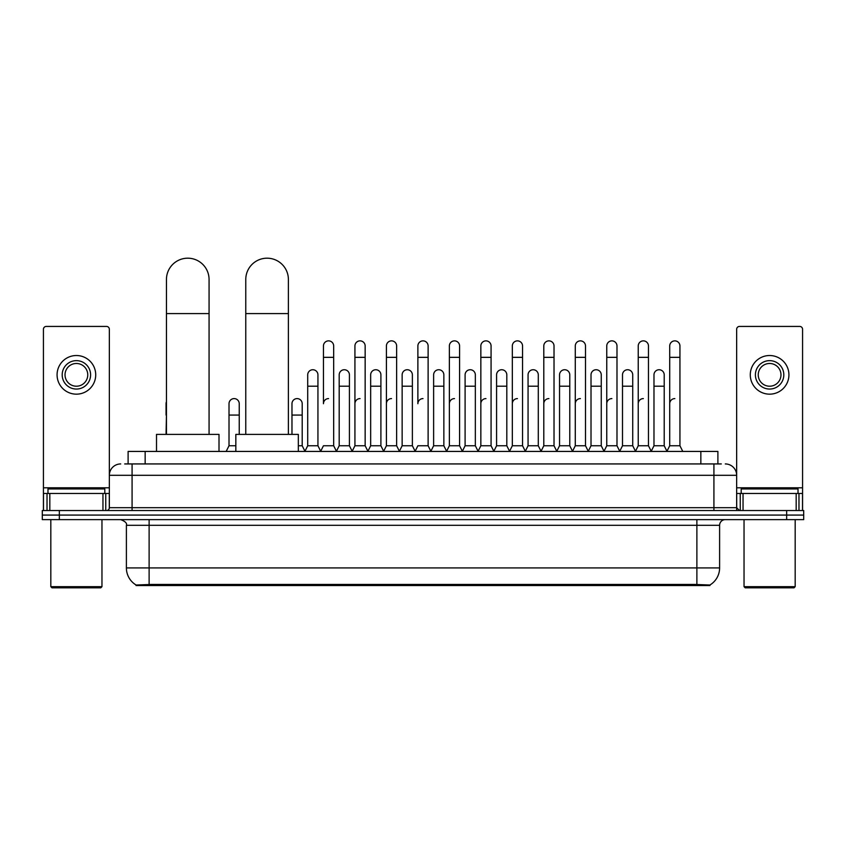 <?xml version="1.0" encoding="UTF-8"?>
<svg xmlns="http://www.w3.org/2000/svg" width="846" height="846" viewBox="0 0 846 846"><rect width="100%" height="100%" fill="white"/><g stroke="black" fill="none" stroke-linecap="round" stroke-linejoin="round"><path stroke-width="1.27" d="M124.69 463.936L132.082 463.936L124.69 463.936L128.106 463.936L128.106 451.436L717.894 451.436L717.894 463.936M709.942 585.538L136.058 585.538L136.058 584.977M126.392 567.92L149.118 567.92L149.118 525.303L126.392 525.303L126.392 567.92A19.892 19.892 0 0 0 136.121 585.02L151.392 584.438L694.608 584.438L709.879 585.02A19.892 19.892 0 0 0 719.608 567.92L719.608 525.303A5.679 5.679 0 0 1 725.286 519.624M803.7 519.624L803.7 515.077L42.3 515.077L42.3 519.624L59.347 519.624L59.347 515.077L42.3 515.077L42.3 510.529L59.347 510.529L59.347 515.077L803.7 515.077L803.7 519.624L59.347 519.624M120.714 463.936A11.368 11.368 0 0 0 109.346 475.304L109.346 507.695A2.845 2.845 0 0 1 106.511 510.529M725.286 463.936A11.368 11.368 0 0 1 736.655 475.304L132.082 475.304L132.082 463.936L721.31 463.936M796.171 510.529L796.171 493.482L802.568 493.482L802.568 510.529L802.568 329.274A2.845 2.845 0 0 0 799.724 326.429L739.489 326.429A2.845 2.845 0 0 0 736.655 329.274L736.655 507.695L739.489 510.529M803.7 510.529L803.7 515.077L803.7 510.529L59.347 510.529M102.958 510.529L102.958 493.482L49.829 493.482L49.829 510.529M132.082 510.529L132.082 475.304L109.346 475.304L109.346 329.274A2.845 2.845 0 0 0 106.511 326.429L46.276 326.429A2.845 2.845 0 0 0 43.432 329.274L43.432 493.482L49.829 493.482M102.958 493.482L109.346 493.482M43.432 510.529L43.432 493.482M76.394 360.639A14.202 14.202 0 0 0 62.192 374.841A14.202 14.202 0 0 0 76.394 389.054A14.202 14.202 0 0 0 90.596 374.841A14.202 14.202 0 0 0 76.394 360.639M76.394 363.484A11.368 11.368 0 0 0 65.026 374.841A11.368 11.368 0 0 0 76.394 386.21A11.368 11.368 0 0 0 87.762 374.841A11.368 11.368 0 0 0 76.394 363.484M76.394 394.162A19.321 19.321 0 0 0 95.714 374.841A19.321 19.321 0 0 0 76.394 355.521A19.321 19.321 0 0 0 57.073 374.841A19.321 19.321 0 0 0 76.394 394.162M100.822 587.811L51.955 587.811L50.823 586.669L101.964 586.669L100.822 587.811M50.823 519.624L50.823 586.669M101.964 519.624L101.964 586.669M104.798 493.482L104.798 488.946L47.979 488.946L47.979 493.482M166.451 434.389L166.451 279.497A21.309 21.309 0 0 1 187.759 258.189A21.309 21.309 0 0 1 209.068 279.497A21.309 21.309 0 0 0 187.759 258.189M209.068 434.389L209.068 279.497M219.008 451.436L219.008 434.389L156.51 434.389L156.51 451.436M245.774 434.389L245.774 279.497A21.309 21.309 0 0 1 267.082 258.189A21.309 21.309 0 0 1 288.391 279.497A21.309 21.309 0 0 0 267.082 258.189M288.391 434.389L288.391 279.497M298.331 451.436L298.331 434.389L235.833 434.389L235.833 451.436M320.613 451.436L323.447 445.757L333.673 445.757L336.518 451.436M333.673 445.757L333.673 345.982A5.118 5.118 0 0 0 328.565 340.864A5.118 5.118 0 0 1 328.883 340.875M328.565 398.593A5.118 5.118 0 0 0 323.447 403.711L323.447 357.34L333.673 357.34M323.447 357.34L323.447 345.982A5.118 5.118 0 0 1 328.565 340.864M352.084 451.436L354.929 445.757L365.155 445.757L367.999 451.436M365.155 445.757L365.155 345.982A5.118 5.118 0 0 0 360.047 340.864A5.118 5.118 0 0 1 360.364 340.875M354.929 445.757L354.929 357.34L365.155 357.34M354.929 357.34L354.929 345.982A5.118 5.118 0 0 1 360.047 340.864M383.566 451.436L386.411 445.757L396.637 445.757L399.481 451.436M396.637 445.757L396.637 345.982A5.118 5.118 0 0 0 391.518 340.864A5.118 5.118 0 0 1 391.846 340.875M386.411 445.757L386.411 357.34L396.637 357.34M386.411 357.34L386.411 345.982A5.118 5.118 0 0 1 391.518 340.864M415.048 451.436L417.882 445.757L428.118 445.757L430.952 451.436M428.118 445.757L428.118 345.982A5.118 5.118 0 0 0 423 340.864A5.118 5.118 0 0 1 423.317 340.875M423 398.593A5.118 5.118 0 0 0 417.882 403.711L417.882 357.34L428.118 357.34M417.882 357.34L417.882 345.982A5.118 5.118 0 0 1 423 340.864M446.519 451.436L449.363 445.757L459.59 445.757L462.434 451.436M478.085 451.267L475.336 445.757L465.099 445.757L462.35 451.267L459.59 445.757L459.59 345.982A5.118 5.118 0 0 0 454.482 340.864A5.118 5.118 0 0 1 454.799 340.875M430.868 451.267L433.628 445.757L443.854 445.757L446.614 451.267L449.363 445.757L449.363 357.34L459.59 357.34M449.363 357.34L449.363 345.982A5.118 5.118 0 0 1 454.482 340.864M478.001 451.436L480.845 445.757L491.071 445.757L493.916 451.436M525.387 451.436L522.553 445.757L512.327 445.757L509.567 451.267L506.807 445.757L496.581 445.757L493.831 451.267L491.071 445.757L491.071 345.982A5.118 5.118 0 0 0 485.953 340.864A5.118 5.118 0 0 1 486.281 340.875M480.845 445.757L480.845 357.34L491.071 357.34M480.845 357.34L480.845 345.982A5.118 5.118 0 0 1 485.953 340.864M556.869 451.436L554.024 445.757L543.798 445.757L541.049 451.267L538.289 445.757L528.063 445.757L525.303 451.267L522.553 445.757L522.553 357.34L512.327 357.34L512.327 445.757L509.482 451.436M512.327 357.34L512.327 345.982A5.118 5.118 0 0 1 517.763 340.875A5.118 5.118 0 0 1 522.553 345.982L522.553 357.34M588.351 451.436L585.506 445.757L575.28 445.757L572.52 451.267L569.77 445.757L559.544 445.757L556.784 451.267L554.024 445.757L554.024 357.34L543.798 357.34L543.798 445.757L540.964 451.436M543.798 357.34L543.798 345.982A5.118 5.118 0 0 1 549.234 340.875A5.118 5.118 0 0 1 554.024 345.982L554.024 357.34M619.832 451.436L616.988 445.757L606.762 445.757L604.002 451.267L601.252 445.757L591.016 445.757L588.266 451.267L585.506 445.757L585.506 357.34L575.28 357.34L575.28 445.757L572.435 451.436M575.28 357.34L575.28 345.982A5.118 5.118 0 0 1 580.716 340.875A5.118 5.118 0 0 1 585.506 345.982L585.506 357.34M651.304 451.436L648.47 445.757L638.233 445.757L635.483 451.267L632.723 445.757L622.497 445.757L619.737 451.267L616.988 445.757L616.988 357.34L606.762 357.34L606.762 445.757L603.917 451.436M606.762 357.34L606.762 345.982A5.118 5.118 0 0 1 612.197 340.875A5.118 5.118 0 0 1 616.988 345.982L616.988 357.34M666.87 451.436L669.715 445.757L669.715 357.34L679.941 357.34L679.941 445.757L682.785 451.436L679.941 445.757L669.715 445.757L666.965 451.267L664.205 445.757L653.979 445.757L651.219 451.267L648.47 445.757L648.47 357.34L638.233 357.34L638.233 445.757L635.399 451.436M638.233 357.34L638.233 345.982A5.118 5.118 0 0 1 643.669 340.875A5.118 5.118 0 0 1 648.47 345.982L648.47 357.34M669.715 357.34L669.715 345.982A5.118 5.118 0 0 1 675.15 340.875A5.118 5.118 0 0 1 679.941 345.982L679.941 357.34M304.867 451.436L307.711 445.757L317.937 445.757L320.697 451.267M317.937 445.757L317.937 374.841A5.118 5.118 0 0 0 313.147 369.744A5.118 5.118 0 0 1 317.937 374.841M307.711 445.757L307.711 386.21L317.937 386.21M307.711 386.21L307.711 374.841A5.118 5.118 0 0 1 313.147 369.744M336.433 451.267L339.193 445.757L349.419 445.757L352.169 451.267M349.419 445.757L349.419 374.841A5.118 5.118 0 0 0 344.629 369.744A5.118 5.118 0 0 1 349.419 374.841M339.193 445.757L339.193 386.21L349.419 386.21M339.193 386.21L339.193 374.841A5.118 5.118 0 0 1 344.629 369.744M367.915 451.267L370.664 445.757L380.901 445.757L383.65 451.267M380.901 445.757L380.901 374.841A5.118 5.118 0 0 0 376.1 369.744A5.118 5.118 0 0 1 380.901 374.841M370.664 445.757L370.664 386.21L380.901 386.21M370.664 386.21L370.664 374.841A5.118 5.118 0 0 1 376.1 369.744M399.386 451.267L402.146 445.757L412.372 445.757L415.132 451.267M412.372 445.757L412.372 374.841A5.118 5.118 0 0 0 407.582 369.744A5.118 5.118 0 0 1 412.372 374.841M402.146 445.757L402.146 386.21L412.372 386.21M402.146 386.21L402.146 374.841A5.118 5.118 0 0 1 407.582 369.744M443.854 445.757L443.854 374.841A5.118 5.118 0 0 0 439.063 369.744A5.118 5.118 0 0 1 443.854 374.841M433.628 445.757L433.628 386.21L443.854 386.21M433.628 386.21L433.628 374.841A5.118 5.118 0 0 1 439.063 369.744M475.336 445.757L475.336 374.841A5.118 5.118 0 0 0 470.535 369.744A5.118 5.118 0 0 1 475.336 374.841M465.099 445.757L465.099 386.21L475.336 386.21M465.099 386.21L465.099 374.841A5.118 5.118 0 0 1 470.535 369.744M506.807 445.757L506.807 374.841A5.118 5.118 0 0 0 502.016 369.744A5.118 5.118 0 0 1 506.807 374.841M496.581 445.757L496.581 386.21L506.807 386.21M496.581 386.21L496.581 374.841A5.118 5.118 0 0 1 502.016 369.744M538.289 445.757L538.289 374.841A5.118 5.118 0 0 0 533.498 369.744A5.118 5.118 0 0 1 538.289 374.841M528.063 445.757L528.063 386.21L538.289 386.21M528.063 386.21L528.063 374.841A5.118 5.118 0 0 1 533.498 369.744M569.77 445.757L569.77 374.841A5.118 5.118 0 0 0 564.98 369.744A5.118 5.118 0 0 1 569.77 374.841M559.544 445.757L559.544 386.21L569.77 386.21M559.544 386.21L559.544 374.841A5.118 5.118 0 0 1 564.98 369.744M601.252 445.757L601.252 374.841A5.118 5.118 0 0 0 596.451 369.744A5.118 5.118 0 0 1 601.252 374.841M591.016 445.757L591.016 386.21L601.252 386.21M591.016 386.21L591.016 374.841A5.118 5.118 0 0 1 596.451 369.744M632.723 445.757L632.723 374.841A5.118 5.118 0 0 0 627.933 369.744A5.118 5.118 0 0 1 632.723 374.841M622.497 445.757L622.497 386.21L632.723 386.21M622.497 386.21L622.497 374.841A5.118 5.118 0 0 1 627.933 369.744M664.205 445.757L664.205 374.841A5.118 5.118 0 0 0 659.415 369.744A5.118 5.118 0 0 1 664.205 374.841M653.979 445.757L653.979 386.21L664.205 386.21M653.979 386.21L653.979 374.841A5.118 5.118 0 0 1 659.415 369.744M166.059 434.389L166.451 415.069M166.059 415.069L166.059 403.711A5.118 5.118 0 0 1 166.451 401.734M796.171 493.482L743.042 493.482L743.042 510.529M736.655 493.482L743.042 493.482M736.655 510.529L736.655 507.695L713.918 507.695L713.918 463.936M769.606 360.639A14.202 14.202 0 0 0 755.404 374.841A14.202 14.202 0 0 0 769.606 389.054A14.202 14.202 0 0 0 783.808 374.841A14.202 14.202 0 0 0 769.606 360.639M769.606 363.484A11.368 11.368 0 0 0 758.238 374.841A11.368 11.368 0 0 0 769.606 386.21A11.368 11.368 0 0 0 780.974 374.841A11.368 11.368 0 0 0 769.606 363.484M769.606 394.162A19.321 19.321 0 0 0 788.927 374.841A19.321 19.321 0 0 0 769.606 355.521A19.321 19.321 0 0 0 750.286 374.841A19.321 19.321 0 0 0 769.606 394.162M794.045 587.811L745.178 587.811L744.036 586.669L795.177 586.669L794.045 587.811M744.036 519.624L744.036 586.669M795.177 519.624L795.177 586.669M798.021 493.482L798.021 488.946L741.202 488.946L741.202 493.482M226.168 451.436L229.012 445.757L235.833 445.757M239.238 434.389L239.238 403.711A5.118 5.118 0 0 0 234.448 398.603A5.118 5.118 0 0 1 239.238 403.711M229.012 445.757L229.012 415.069L239.238 415.069M229.012 415.069L229.012 403.711A5.118 5.118 0 0 1 234.448 398.603M298.331 445.757L302.202 445.757L304.951 451.267M302.202 445.757L302.202 403.711A5.118 5.118 0 0 0 297.401 398.603A5.118 5.118 0 0 1 302.202 403.711M291.976 434.389L291.976 415.069L302.202 415.069M291.976 415.069L291.976 403.711A5.118 5.118 0 0 1 297.401 398.603M354.929 403.711A5.118 5.118 0 0 1 360.047 398.593M386.411 403.711A5.118 5.118 0 0 1 391.518 398.593M449.363 403.711A5.118 5.118 0 0 1 454.482 398.593M480.845 403.711A5.118 5.118 0 0 1 485.953 398.593M512.327 403.711A5.118 5.118 0 0 1 517.435 398.593M543.798 403.711A5.118 5.118 0 0 1 548.917 398.593M575.28 445.757L575.28 403.711A5.118 5.118 0 0 1 580.398 398.593M606.762 403.711A5.118 5.118 0 0 1 611.87 398.593M648.47 445.757L648.47 403.711M638.233 403.711A5.118 5.118 0 0 1 643.351 398.593M669.715 403.711A5.118 5.118 0 0 1 674.833 398.593M694.608 585.538L694.608 584.438M151.392 585.538L151.392 584.438M145.152 463.936L145.152 451.436M700.848 463.936L700.848 451.436M696.882 519.624L696.882 525.303L149.118 525.303L149.118 519.624M719.608 525.303L696.882 525.303L696.882 567.92L719.608 567.92M696.882 584.544L696.882 567.92L149.118 567.92L149.118 584.544M786.653 519.624L786.653 510.529M109.346 507.695L713.918 507.695L713.918 510.529M109.346 487.804L43.432 487.804M109.303 508.182L109.303 493.482M105.75 493.482L105.75 510.529M43.484 493.482L43.484 510.529M47.027 510.529L47.027 493.482M166.451 313.591L209.068 313.591M245.774 313.591L288.391 313.591M802.568 487.804L736.655 487.804M802.516 510.529L802.516 493.482M798.973 493.482L798.973 510.529M736.697 493.482L736.697 508.182M740.25 510.529L740.25 493.482M126.392 525.303C127.196 523.293 125.293 521.4 120.714 519.624"/></g></svg>
